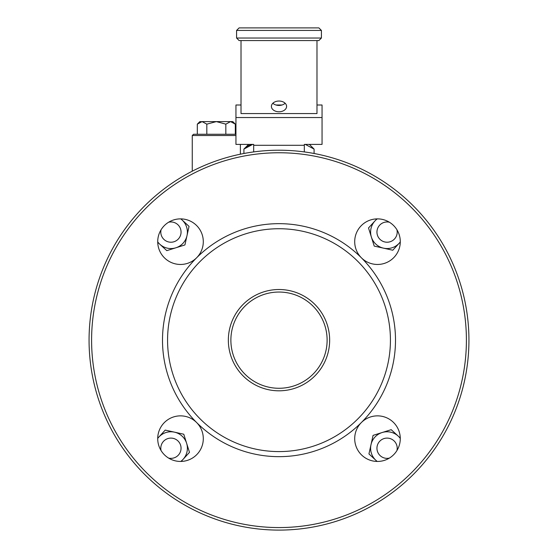 <?xml version="1.0" encoding="UTF-8"?>
<svg xmlns="http://www.w3.org/2000/svg" width="558" height="558" viewBox="0 0 558 558"><rect width="100%" height="100%" fill="white"/><g stroke="black" fill="none" stroke-linecap="round" stroke-linejoin="round"><path stroke-width="0.84" d="M160.795 232.086A10.128 10.128 0 0 1 161.067 229.77A10.128 10.128 0 0 0 170.929 242.221A10.128 10.128 0 0 0 181.057 232.086A10.128 10.128 0 0 0 168.614 222.224A10.128 10.128 0 0 1 180.813 234.29M160.795 448.234A10.128 10.128 0 0 1 170.929 438.1A10.128 10.128 0 0 1 181.057 448.234A10.128 10.128 0 0 1 168.614 458.097A10.128 10.128 0 0 0 180.813 450.432A10.128 10.128 0 0 0 173.126 438.344A10.128 10.128 0 0 0 161.067 450.55A10.128 10.128 0 0 1 160.795 448.234M376.943 448.234A10.128 10.128 0 0 1 387.071 438.1A10.128 10.128 0 0 1 396.933 450.55A10.128 10.128 0 0 0 389.275 438.344A10.128 10.128 0 0 0 377.187 446.03A10.128 10.128 0 0 0 389.386 458.097A10.128 10.128 0 0 1 376.943 448.234M376.943 232.086A10.128 10.128 0 0 1 389.386 222.224A10.128 10.128 0 0 0 389.275 222.203A10.128 10.128 0 0 0 377.187 229.889A10.128 10.128 0 0 0 384.874 241.977A10.128 10.128 0 0 0 396.933 229.77A10.128 10.128 0 0 1 387.071 242.221A10.128 10.128 0 0 1 376.943 232.086M390.433 340.164A111.433 111.433 0 0 0 279 228.731A111.433 111.433 0 0 0 167.567 340.164A111.433 111.433 0 0 0 279 451.589A111.433 111.433 0 0 0 390.433 340.164M361.375 257.782A116.496 116.496 0 0 1 361.375 422.539A22.794 22.794 0 0 0 377.494 461.445A22.794 22.794 0 0 0 386.213 417.593A22.794 22.794 0 0 0 361.375 422.539A116.496 116.496 0 0 1 196.625 422.539A22.794 22.794 0 0 0 157.712 438.651A22.794 22.794 0 0 0 180.506 461.445A22.794 22.794 0 0 0 196.625 422.539A116.496 116.496 0 0 1 196.625 257.782A116.496 116.496 0 0 1 361.375 257.782A22.794 22.794 0 0 0 400.288 241.67A22.794 22.794 0 0 0 377.494 218.876A22.794 22.794 0 0 0 361.375 257.782M329.652 340.164A50.652 50.652 0 0 1 279 390.809A50.652 50.652 0 0 1 228.348 340.164A50.652 50.652 0 0 1 279 289.511A50.652 50.652 0 0 1 329.652 340.164M230.879 340.164A48.121 48.121 0 0 0 279 388.277A48.121 48.121 0 0 0 327.121 340.164A48.121 48.121 0 0 0 279 292.043A48.121 48.121 0 0 0 230.879 340.164M466.404 340.164A187.404 187.404 0 0 0 279 152.752A187.404 187.404 0 0 0 91.596 340.164A187.404 187.404 0 0 0 279 527.568A187.404 187.404 0 0 0 466.404 340.164M89.064 340.164A189.936 189.936 0 0 1 279 150.221A189.936 189.936 0 0 1 468.936 340.164A189.936 189.936 0 0 1 279 530.1A189.936 189.936 0 0 1 89.064 340.164M196.625 257.782A22.794 22.794 0 0 0 180.506 218.876A22.794 22.794 0 0 0 171.787 262.727A22.794 22.794 0 0 0 196.625 257.782M285.138 103.237A7.596 5.371 0 0 1 279 105.448A7.596 5.371 0 0 1 272.862 103.237M279 101.033A7.596 5.371 0 0 1 286.596 106.404A7.596 5.371 0 0 1 279 111.781A7.596 5.371 0 0 1 271.404 106.404A7.596 5.371 0 0 1 279 101.033M316.986 40.56L316.986 113.567L241.014 113.567L241.014 40.56M236.578 38.028L321.422 38.028L318.89 40.56L239.11 40.56L236.578 38.028L236.578 30.432L239.11 27.9L318.89 27.9L321.422 30.432L236.578 30.432M321.422 38.028L321.422 30.432M241.014 105.002L235.95 105.002L235.95 144.396L253.674 144.396L253.674 145.289L304.326 145.289L304.326 144.396L322.05 144.396L322.05 105.002L316.986 105.002M275.966 105.002L282.034 105.002M235.95 117.536L322.05 117.536M241.014 144.396L253.674 144.396M304.326 144.396L316.986 144.396M304.326 145.289L304.326 151.916M253.674 145.289L253.674 151.916M253.674 144.459L252.683 144.396L243.909 149.098L248.177 145.701M243.909 153.492L243.909 149.098L248.61 144.396M248.254 145.659L252.683 144.396M314.091 153.492L314.091 149.098L305.317 144.396L304.326 144.459M235.95 135.531L192.266 135.531L193.528 134.269L235.95 134.269M201.41 121.658L199.862 121.602L197.316 124.148L202.066 121.602L206.816 124.148L216.323 121.602L232.784 121.602L235.33 124.148L235.33 134.269L225.83 134.269L225.83 124.148L230.58 121.602L235.33 124.148M197.316 124.148L197.316 134.269L225.83 134.269M206.816 124.148L206.816 134.269M202.066 121.602L216.323 121.602L225.83 124.148M400.281 241.907A16.461 16.461 0 0 1 371.37 237.024A16.461 16.461 0 0 1 374.941 220.954L376.845 218.882M377.25 218.876A16.461 16.461 0 0 0 374.941 220.954L368.517 227.957L374.223 246.092L392.776 250.221L400.281 242.039M377.25 461.445A16.461 16.461 0 0 1 382.132 432.527A16.461 16.461 0 0 1 398.203 436.105L400.274 438.009M400.281 438.414A16.461 16.461 0 0 0 398.203 436.105L391.2 429.681L373.072 435.38L368.943 453.933L377.117 461.445M157.719 438.414A16.461 16.461 0 0 1 186.63 443.296A16.461 16.461 0 0 1 183.059 459.367L181.155 461.438M180.75 461.445A16.461 16.461 0 0 0 183.059 459.367L189.483 452.364L183.777 434.229L165.224 430.099L157.719 438.281M180.75 218.876A16.461 16.461 0 0 1 175.868 247.794A16.461 16.461 0 0 1 159.797 244.216L157.726 242.311M157.719 241.907A16.461 16.461 0 0 0 159.797 244.216L166.8 250.64L184.928 244.941L189.057 226.388L180.883 218.876M309.39 144.396L314.091 149.098M240.379 154.189L240.379 144.396M192.266 171.18L192.266 135.531"/></g></svg>
